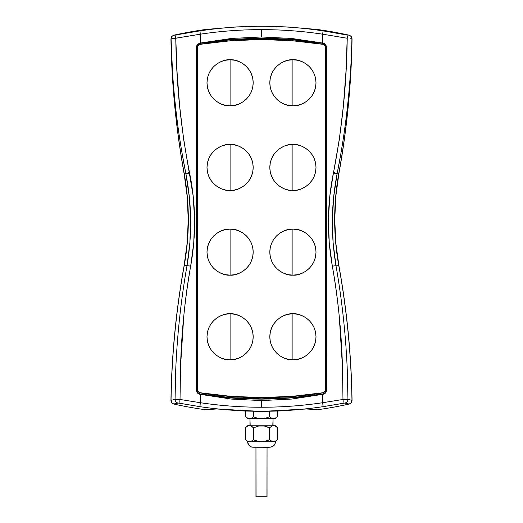 <?xml version="1.0" encoding="UTF-8"?>
<svg xmlns="http://www.w3.org/2000/svg" width="523" height="523" viewBox="0 0 523 523"><rect width="100%" height="100%" fill="white"/><g stroke="black" fill="none" stroke-linecap="round" stroke-linejoin="round"><path stroke-width="0.78" d="M256.061 496.732L255.956 447.309L255.956 496.752L261.5 496.85L267.044 496.752L267.044 447.309L266.939 496.732M277.504 439.516L275.569 441.111L273.503 441.778L247.641 441.66C248.425 445.243 250.092 447.087 252.635 447.185L267.652 447.302C272.829 447.27 275.399 445.387 275.36 441.66L277.504 439.516L275.569 441.111L273.503 441.778L275.353 441.66L272.463 441.654L269.502 439.758L269.502 427.86L272.058 425.938L274.941 425.846L277.504 427.618L277.504 439.516L277.504 427.618L275.654 425.768L273.045 425.637L275.654 425.768L277.183 427.304M253.348 447.23L269.816 447.198A5.544 5.544 180 0 0 275.36 441.713M250.177 425.729L249.955 418.518L249.955 425.768L261.5 425.97L273.045 425.768L273.045 418.518L272.823 425.729M230.087 59.785L230.087 105.796C236.847 106.725 252.871 99.821 253.184 82.791C252.871 65.761 236.847 58.857 230.087 59.785L234.598 60.223L238.926 61.531L242.92 63.662L246.418 66.519L249.294 70.01L251.426 73.985L252.74 78.3L253.184 82.791L252.74 87.282L251.426 91.597L249.294 95.572L246.418 99.056L242.92 101.92L238.926 104.044L234.598 105.358L230.087 105.796L225.583 105.358L221.249 104.044L217.261 101.92L213.757 99.056L210.887 95.572L208.749 91.597L207.435 87.282L206.997 82.791L207.435 78.3L208.749 73.985L210.887 70.01L213.757 66.519L217.261 63.662L221.249 61.531L225.583 60.223L230.087 59.785C223.334 58.857 207.311 65.761 206.997 82.791C207.311 99.821 223.334 106.725 230.087 105.796L230.087 59.785M292.913 59.785L292.913 105.796C299.666 106.725 315.689 99.821 316.003 82.791C315.689 65.761 299.666 58.857 292.913 59.785L297.417 60.223L301.751 61.531L305.739 63.662L309.243 66.519L312.113 70.01L314.251 73.985L315.565 78.3L316.003 82.791L315.565 87.282L314.251 91.597L312.113 95.572L309.243 99.056L305.739 101.92L301.751 104.044L297.417 105.358L292.913 105.796L288.402 105.358L284.074 104.044L280.08 101.92L276.582 99.056L273.706 95.572L271.574 91.597L270.26 87.282L269.816 82.791L270.26 78.3L271.574 73.985L273.706 70.01L276.582 66.519L280.08 63.662L284.074 61.531L288.402 60.223L292.913 59.785C286.153 58.857 270.13 65.761 269.816 82.791C270.13 99.821 286.153 106.725 292.913 105.796L292.913 59.785M230.087 144.453L230.087 190.47C236.847 191.392 252.871 184.488 253.184 167.458C252.871 150.428 236.847 143.524 230.087 144.453L234.598 144.891L238.926 146.205L242.92 148.329L246.418 151.193L249.294 154.677L251.426 158.652L252.74 162.973L253.184 167.458L252.74 171.949L251.426 176.264L249.294 180.239L246.418 183.73L242.92 186.587L238.926 188.718L234.598 190.026L230.087 190.47L225.583 190.026L221.249 188.718L217.261 186.587L213.757 183.73L210.887 180.239L208.749 176.264L207.435 171.949L206.997 167.458L207.435 162.973L208.749 158.652L210.887 154.677L213.757 151.193L217.261 148.329L221.249 146.205L225.583 144.891L230.087 144.453C223.334 143.524 207.311 150.428 206.997 167.458C207.311 184.488 223.334 191.392 230.087 190.47L230.087 144.453M292.913 144.453L292.913 190.47C299.666 191.392 315.689 184.488 316.003 167.458C315.689 150.428 299.666 143.524 292.913 144.453L297.417 144.891L301.751 146.205L305.739 148.329L309.243 151.193L312.113 154.677L314.251 158.652L315.565 162.973L316.003 167.458L315.565 171.949L314.251 176.264L312.113 180.239L309.243 183.73L305.739 186.587L301.751 188.718L297.417 190.026L292.913 190.47L288.402 190.026L284.074 188.718L280.08 186.587L276.582 183.73L273.706 180.239L271.574 176.264L270.26 171.949L269.816 167.458L270.26 162.973L271.574 158.652L273.706 154.677L276.582 151.193L280.08 148.329L284.074 146.205L288.402 144.891L292.913 144.453C286.153 143.524 270.13 150.428 269.816 167.458C270.13 184.488 286.153 191.392 292.913 190.47L292.913 144.453M230.087 229.12L230.087 275.137C236.847 276.059 252.871 269.155 253.184 252.125C252.871 235.102 236.847 228.198 230.087 229.12L234.598 229.564L238.926 230.872L242.92 232.996L246.418 235.86L249.294 239.344L251.426 243.326L252.74 247.641L253.184 252.125L252.74 256.616L251.426 260.931L249.294 264.913L246.418 268.397L242.92 271.26L238.926 273.385L234.598 274.693L230.087 275.137L225.583 274.693L221.249 273.385L217.261 271.26L213.757 268.397L210.887 264.913L208.749 260.931L207.435 256.616L206.997 252.125L207.435 247.641L208.749 243.326L210.887 239.344L213.757 235.86L217.261 232.996L221.249 230.872L225.583 229.564L230.087 229.12C223.334 228.198 207.311 235.102 206.997 252.125C207.311 269.155 223.334 276.059 230.087 275.137L230.087 229.12M292.913 229.12L292.913 275.137C299.666 276.059 315.689 269.155 316.003 252.125C315.689 235.102 299.666 228.198 292.913 229.12L297.417 229.564L301.751 230.872L305.739 232.996L309.243 235.86L312.113 239.344L314.251 243.326L315.565 247.641L316.003 252.125L315.565 256.616L314.251 260.931L312.113 264.913L309.243 268.397L305.739 271.26L301.751 273.385L297.417 274.693L292.913 275.137L288.402 274.693L284.074 273.385L280.08 271.26L276.582 268.397L273.706 264.913L271.574 260.931L270.26 256.616L269.816 252.125L270.26 247.641L271.574 243.326L273.706 239.344L276.582 235.86L280.08 232.996L284.074 230.872L288.402 229.564L292.913 229.12C286.153 228.198 270.13 235.102 269.816 252.125C270.13 269.155 286.153 276.059 292.913 275.137L292.913 229.12M230.087 313.787L230.087 359.804C236.847 360.726 252.871 353.829 253.184 336.799C252.871 319.769 236.847 312.865 230.087 313.787L234.598 314.231L238.926 315.539L242.92 317.664L246.418 320.527L249.294 324.012L251.426 327.993L252.74 332.308L253.184 336.799L252.74 341.284L251.426 345.598L249.294 349.58L246.418 353.064L242.92 355.928L238.926 358.052L234.598 359.36L230.087 359.804L225.583 359.36L221.249 358.052L217.261 355.928L213.757 353.064L210.887 349.58L208.749 345.598L207.435 341.284L206.997 336.799L207.435 332.308L208.749 327.993L210.887 324.012L213.757 320.527L217.261 317.664L221.249 315.539L225.583 314.231L230.087 313.787C223.334 312.865 207.311 319.769 206.997 336.799C207.311 353.829 223.334 360.726 230.087 359.804L230.087 313.787M292.913 313.787L292.913 359.804C299.666 360.726 315.689 353.829 316.003 336.799C315.689 319.769 299.666 312.865 292.913 313.787L297.417 314.231L301.751 315.539L305.739 317.664L309.243 320.527L312.113 324.012L314.251 327.993L315.565 332.308L316.003 336.799L315.565 341.284L314.251 345.598L312.113 349.58L309.243 353.064L305.739 355.928L301.751 358.052L297.417 359.36L292.913 359.804L288.402 359.36L284.074 358.052L280.08 355.928L276.582 353.064L273.706 349.58L271.574 345.598L270.26 341.284L269.816 336.799L270.26 332.308L271.574 327.993L273.706 324.012L276.582 320.527L280.08 317.664L284.074 315.539L288.402 314.231L292.913 313.787C286.153 312.865 270.13 319.769 269.816 336.799C270.13 353.829 286.153 360.726 292.913 359.804L292.913 313.787M197.295 389.308A3.694 3.681 -0 0 0 200.414 392.95A393.551 392.054 -0 0 0 322.586 392.95A3.694 3.681 -0 0 0 325.705 389.308L324.822 391.701L322.586 392.95L292.135 396.506L261.5 397.696L230.865 396.506L200.414 392.95L198.648 392.158L197.524 390.583L197.295 47.926A3.694 3.681 180 0 1 200.414 44.285A393.551 392.054 180 0 1 261.5 39.539L230.865 40.722L200.414 44.285L198.178 45.534L197.354 47.273L197.295 389.151L198.178 391.544L200.414 392.786L230.865 396.349L261.5 397.539L292.135 396.349L322.586 392.786L324.822 391.544L325.646 389.798L325.646 47.273L324.822 45.534L322.586 44.285L292.135 40.722L261.5 39.539A393.551 392.054 180 0 1 322.586 44.285A3.694 3.681 180 0 1 325.705 47.926L325.705 389.151A3.694 3.681 180 0 1 322.586 392.786A393.551 392.054 180 0 1 200.414 392.786A3.694 3.681 180 0 1 197.295 389.151L197.295 48.083M350.639 38.715L351.92 38.95C351.822 37.048 350.855 35.825 349.031 35.289C350.855 35.825 351.822 37.048 351.92 38.95L352.057 38.846C351.325 84.118 346.939 129.031 338.891 173.584L338.793 173.584C346.226 132.456 350.534 90.995 351.731 49.214L351.959 38.924C351.861 37.068 350.933 35.852 349.161 35.283L349.161 35.283C350.933 35.852 351.861 37.068 351.959 38.924L351.26 36.499L349.161 35.185L346.651 34.943C347.246 35.296 347.429 36.401 347.213 38.251L322.717 34.191L322.717 43.063L322.717 34.191L347.213 38.251C347.429 36.401 347.246 35.296 346.651 34.943L323.031 30.864L322.717 34.191C302.418 31.145 282.015 29.628 261.5 29.628L261.5 36.983L291.573 38.454L323.312 43.161L325.535 44.422L326.359 46.174L326.359 391.224L325.103 393.427L323.358 394.231L291.592 399.069L261.5 400.585L231.408 399.069L200.283 394.335L200.283 402.703C220.582 405.73 240.985 407.24 261.487 407.24L261.5 400.585L231.408 399.069L201.662 394.558L197.897 393.427L196.805 391.851L196.583 390.576L196.641 46.174L197.465 44.422L199.688 43.161L231.428 38.454L261.5 36.983L261.5 29.628C240.966 29.628 220.562 31.151 200.283 34.191L200.283 43.063L199.969 30.864C220.51 27.784 241.018 26.248 261.487 26.255C281.956 26.248 302.471 27.784 323.031 30.864L349.161 35.185A406.482 406.482 0 0 0 317.422 29.484L287.101 26.941L261.5 26.15L235.899 26.941L205.578 29.484A406.482 406.482 0 0 0 173.839 35.185L171.74 36.499L170.943 38.846C171.302 61.446 172.583 83.987 174.78 106.483C176.977 128.978 180.089 151.343 184.109 173.584L187.208 196.511L188.241 219.621L187.208 242.731L184.109 265.658C180.089 287.898 176.977 310.263 174.78 332.759C172.583 355.254 171.302 377.802 170.943 400.396L171.74 402.749L173.839 404.063A406.482 406.482 0 0 0 205.578 409.757L216.444 408.986L261.5 411.444L284.028 410.836L306.478 408.79L317.422 409.757A406.482 406.482 0 0 0 349.161 404.063L351.26 402.743L352.057 400.396C351.698 377.802 350.417 355.254 348.22 332.759C346.023 310.263 342.911 287.898 338.891 265.658L335.792 242.731L334.759 219.621L335.792 196.511L338.891 173.584C342.911 151.343 346.023 128.978 348.22 106.483C350.417 83.987 351.698 61.439 352.057 38.846L351.26 36.499L349.161 35.185A406.482 406.482 0 0 0 317.422 29.484L287.101 26.941L261.5 26.15L235.899 26.941L205.578 29.484A406.482 406.482 0 0 0 173.839 35.185L171.74 36.499L170.943 38.846L171.269 49.214C172.466 90.995 176.774 132.456 184.207 173.584C186.966 188.875 188.339 204.218 188.339 219.621C188.339 235.023 186.966 250.367 184.207 265.658C176.159 310.185 171.773 355.078 171.041 400.317L171.74 402.749L173.839 404.063A406.482 406.482 0 0 0 205.578 409.757L216.522 408.79L238.972 410.836L261.5 411.444L306.556 408.986L317.422 409.757A406.482 406.482 0 0 0 349.161 404.063L344.775 403.03L323.031 406.672C302.516 409.731 282.008 411.261 261.487 411.255C240.985 411.261 220.477 409.731 199.969 406.672L178.225 403.03L173.937 403.985C172.113 403.442 171.145 402.22 171.041 400.317L170.943 400.396C171.675 355.124 176.061 310.211 184.109 265.658L184.109 265.658C186.868 250.367 188.241 235.023 188.241 219.621C188.241 204.218 186.868 188.875 184.109 173.584L184.109 173.584C176.061 129.031 171.675 84.118 170.943 38.846L171.041 38.924C171.139 37.068 172.067 35.852 173.839 35.283L199.969 30.864L173.839 35.283C172.067 35.852 171.139 37.068 171.041 38.924L171.08 38.95C171.178 37.048 172.145 35.825 173.969 35.289C172.145 35.825 171.178 37.048 171.08 38.95L175.787 38.251C175.571 36.401 175.754 35.296 176.349 34.943C175.754 35.296 175.571 36.401 175.787 38.251L200.283 34.191C220.562 31.151 240.966 29.628 261.5 29.628C282.028 29.628 302.431 31.151 322.717 34.191L323.031 30.864C281.995 24.718 240.972 24.718 199.969 30.864L200.283 34.191L171.08 38.95L172.564 72.959M335.988 265.717L332.334 266.135C338.1 298.836 341.473 332.295 342.46 366.512L342.977 399.461C343.336 401.631 343.199 402.939 342.572 403.383C343.199 402.939 343.336 401.631 342.977 399.461L347.958 399.343C347.736 354.431 343.742 309.884 335.988 265.717L333.125 242.777L332.367 219.765L333.687 196.798L337.152 173.584L338.793 173.584C333.288 204.277 333.288 234.964 338.793 265.658L332.327 266.076L338.793 265.658C346.841 310.185 351.227 355.078 351.959 400.317L347.958 399.343L342.977 399.461L322.717 402.703C302.451 405.724 282.047 407.24 261.5 407.24L261.5 407.24C240.946 407.24 220.543 405.724 200.283 402.703L199.969 406.672C240.979 412.784 281.995 412.784 323.031 406.672L345.082 403.017L349.161 404.063L351.26 402.743L351.959 400.317C351.227 355.078 346.841 310.185 338.793 265.658C336.034 250.367 334.661 235.023 334.661 219.621C334.661 204.218 336.034 188.875 338.793 173.584L338.891 173.584C336.132 188.875 334.759 204.225 334.759 219.621C334.759 235.023 336.132 250.367 338.891 265.658L338.891 265.658C346.939 310.211 351.325 355.124 352.057 400.396L351.959 400.317C351.855 402.22 350.887 403.442 349.063 403.985C350.887 403.442 351.855 402.22 351.959 400.317L347.958 399.343C347.854 401.259 346.899 402.481 345.082 403.017C346.899 402.481 347.854 401.259 347.958 399.343L347.128 365.76M175.872 365.767L175.042 399.343L171.041 400.317C171.145 402.22 172.113 403.442 173.937 403.985L177.892 403.017L180.428 403.383C179.801 402.939 179.664 401.631 180.023 399.461L200.283 402.703L180.023 399.461C179.664 401.631 179.801 402.939 180.428 403.383L199.969 406.672L200.283 394.335L199.642 394.231L199.917 393.996C240.972 400.461 282.028 400.461 323.083 393.996L325.299 392.747L326.169 390.361L325.94 45.756L324.809 44.18L323.037 43.389L292.37 39.768L261.5 38.552L230.636 39.761L199.963 43.389L197.72 44.638L196.89 46.384L196.831 390.361L197.328 392.217L198.158 393.204L199.917 393.996L230.617 397.63L261.513 398.846L292.403 397.63L323.083 393.996L323.358 394.231L322.717 394.335L323.031 406.672L322.717 402.703L342.977 399.461L342.46 366.512L339.231 316.18C337.525 298.698 335.23 282.015 332.334 266.135L335.982 265.658C330.804 234.984 331.164 204.46 337.054 174.087L340.251 156.939M351.959 38.924L351.731 49.214C350.534 90.995 346.226 132.456 338.793 173.584L337.152 173.584L333.55 172.374L333.445 172.884L337.054 174.087L333.445 172.884C327.117 203.807 326.744 234.866 332.327 266.076L329.242 242.79L328.418 219.366L329.823 195.994L333.445 172.884L333.55 172.374L337.152 173.584C345.971 129.312 350.894 84.432 351.92 38.95L351.959 38.924M184.207 173.584C176.774 132.456 172.466 90.995 171.269 49.214L171.08 38.95C172.106 84.432 177.029 129.312 185.848 173.584L184.207 173.584L185.848 173.584L189.313 196.798L190.634 219.765L189.875 242.777L187.018 265.658L184.207 265.658C189.712 234.964 189.712 204.277 184.207 173.584M182.749 156.939L185.848 173.584L189.45 172.374C180.873 128.41 176.316 83.706 175.787 38.251L177.062 72.011L179.585 105.666L183.612 139.144L193.177 195.994L194.582 219.366L193.758 242.79L190.666 266.135C187.77 282.015 185.475 298.698 183.769 316.18L180.54 366.512L180.023 399.461L175.042 399.343L171.041 400.317C171.773 355.078 176.159 310.185 184.207 265.658L187.012 265.717C179.258 309.884 175.264 354.431 175.042 399.343C175.146 401.259 176.101 402.481 177.918 403.017C176.101 402.481 175.146 401.259 175.042 399.343L180.023 399.461L180.54 366.512C181.468 332.863 184.841 299.404 190.666 266.135L187.012 265.717L190.673 266.076C196.256 234.866 195.883 203.807 189.555 172.884L185.946 174.087C191.836 204.46 192.196 234.984 187.018 265.658L190.673 266.076L187.012 265.717M347.213 38.251C346.684 83.706 342.127 128.416 333.55 172.374L339.388 139.144L343.415 105.666L345.938 72.011L347.213 38.251M189.45 172.374L185.848 173.584L185.946 174.087L189.555 172.884L189.45 172.374M261.5 400.585L261.5 407.24C282.047 407.24 302.451 405.724 322.717 402.703L322.717 394.335L297.502 397.48L279.524 398.716L261.507 399.127C247.202 398.951 237.194 398.572 231.499 397.983L201.662 394.558L218.679 396.794L235.775 398.291L252.923 399.036L270.09 399.036L295.789 397.637L321.338 394.558L291.592 399.069L261.5 400.585M196.583 390.576L197.446 392.963L198.426 393.793L199.917 393.996L197.701 392.747L196.583 390.576L196.583 46.822L196.583 390.576M199.688 43.161L197.465 44.422L196.811 45.547L196.831 47.031L197.72 44.638L199.963 43.389L199.688 43.161L201.662 42.84C217.882 40.585 229.257 39.343 235.781 39.107L270.071 38.362L295.776 39.768L323.037 43.389C282.015 36.937 240.985 36.937 199.963 43.389L199.688 43.161M321.338 42.84L304.321 40.604L287.219 39.114L270.071 38.362L252.923 38.362L227.224 39.761L201.662 42.84L231.428 38.454L261.5 36.983L291.573 38.454L321.338 42.84M323.037 43.389L325.28 44.638L326.417 46.822L325.535 44.422L324.535 43.599L323.037 43.389M326.169 47.031L326.417 390.576L326.169 47.031M323.358 394.231L325.554 392.969L326.359 391.224L326.169 390.361L325.299 392.747L323.083 393.996L323.358 394.231M325.705 389.308L325.705 48.083M175.931 39.964L175.46 39.931M347.54 39.931L347.069 39.964M275.36 441.66A5.544 5.544 0 0 1 269.816 447.198L269.652 447.23M269.182 447.257L253.818 447.257M277.34 427.454L275.654 425.768L258.617 426.01L264.383 426.01L269.502 427.86L269.502 439.758L265.619 441.301L261.5 441.902L257.381 441.301L253.498 439.758L253.498 427.86L258.617 426.01L250.942 425.938L253.498 427.86L253.498 439.758L251.563 441.235L249.497 441.778L247.444 441.118L245.496 439.516L245.496 427.618L248.059 425.846L250.942 425.938L247.346 425.768L249.955 425.637L247.346 425.768L248.059 425.846L245.496 427.618L245.496 439.516L247.444 441.118L249.497 441.778L273.503 441.778L271.444 441.242L269.502 439.758L263.585 441.745L259.408 441.745L253.498 439.758L250.55 441.654L247.647 441.66L245.496 439.516M246.751 426.487L247.346 425.768M249.955 425.768L273.045 425.768L249.955 425.768M277.504 411.137L277.504 416.53L274.941 418.459L272.058 418.544L269.502 416.772L269.502 411.372L269.502 416.772L264.383 418.622L258.617 418.622L253.498 416.772L253.498 411.372L253.498 416.772L252.249 417.825L250.942 418.544L248.059 418.459L245.496 416.53L245.496 411.137L245.496 416.53L248.059 418.459L247.346 418.387L258.617 418.622L250.942 418.544L253.498 416.772L258.617 418.622L272.058 418.544L264.383 418.622L269.502 416.772L272.058 418.544L275.654 418.387L277.504 416.53L277.504 411.137M247.523 418.341L248.059 418.302M274.941 418.302L275.654 418.38L274.941 418.459L277.504 416.53M247.346 418.387L245.496 416.53M253.184 447.198A5.544 5.544 -0 0 1 247.641 441.713M275.654 425.768L274.941 425.846L277.504 427.618M252.249 426.729L253.498 427.86L258.617 426.01L250.942 425.938L252.249 426.729M267.011 426.768L269.502 427.86L272.058 425.938L264.383 426.01L267.011 426.768M255.956 496.752L267.044 496.752L255.956 496.752"/></g></svg>
